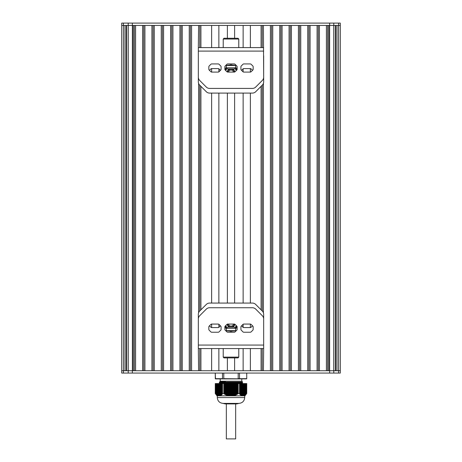 <?xml version="1.0" encoding="UTF-8"?>
<svg xmlns="http://www.w3.org/2000/svg" width="462" height="462" viewBox="0 0 462 462"><rect width="100%" height="100%" fill="white"/><g stroke="black" fill="none" stroke-linecap="round" stroke-linejoin="round"><path stroke-width="0.69" d="M215.269 383.564L215.252 393.48L217.001 395.813L217.92 395.813L215.286 393.497M215.286 383.564L222.47 383.564L222.47 393.497L222.482 383.564L223.787 383.564L223.816 393.497L223.787 383.564M215.488 383.564L215.535 393.803M222.47 393.497L222.176 394.323L221.852 394.196L221.91 394.606L221.5 394.542L221.125 395.305L220.801 395.12L220.772 395.547L220.449 395.345L220.507 395.709L218.353 395.761L218.335 383.564L218.324 395.813L217.92 395.813M221.142 394.929L221.142 383.564L221.206 395.241M223.816 383.564L238.184 383.564L238.184 393.497L238.184 383.564M240.794 395.241L240.875 383.564L244.277 383.564L244.08 395.813L241.857 395.813L241.551 395.345L241.141 395.495L241.199 395.12L240.794 395.241L240.875 383.564L239.53 383.564L239.518 393.48L239.53 383.564L238.213 383.564M241.21 395.137L241.21 383.564L241.141 395.495M241.562 395.362L241.562 383.564L241.493 395.709M241.909 395.541L241.926 383.564L241.926 395.813M242.261 395.726L242.273 383.564L242.273 395.813M242.614 395.79L242.608 383.564L242.51 395.813M242.966 395.813L242.966 383.564L242.925 395.813M243.312 395.813L243.312 383.564L243.278 395.813M243.676 395.813L243.676 383.564L243.659 395.795M244.011 383.564L244.023 395.813M244.277 383.564L246.465 383.564L246.402 393.907L246.731 393.48L246.731 383.564L246.714 393.497M246.465 393.803L246.714 383.564M246.748 383.564L246.748 393.48L244.999 395.813L244.08 395.813M223.787 393.48L222.482 393.48M239.518 393.48L238.213 393.48M238.184 393.497L235.984 394.941L233.223 395.813L228.28 395.749L225.317 394.606L223.816 393.497M245.328 383.564L245.397 394.854L244.358 395.553M245.674 383.564L245.674 394.623L245.761 383.564L245.686 394.698L246.044 394.323M244.727 395.495L244.727 383.564L244.698 395.345M245.062 383.564L245.074 395.241M240.858 394.929L239.824 394.323L239.53 393.497M240.523 383.564L240.442 394.941M240.176 383.564L240.09 394.606M239.824 383.564L239.743 394.23M246.379 383.564L246.125 394.23L246.125 383.564M245.674 394.623L245.426 383.564M219.727 395.813L219.727 383.564L219.739 395.726M219.386 395.79L219.386 383.564L219.49 395.813M218.422 383.564L218.347 395.813M217.706 395.749L217.637 383.564M217.359 395.547L217.273 383.564L217.302 395.345M217.007 395.305L216.938 383.564M216.661 395.016L216.574 383.564M215.904 394.196L215.973 383.564M222.257 394.23L222.176 383.564M221.91 394.606L221.824 383.564M221.558 394.941L221.477 383.564M220.859 395.495L220.772 383.564L220.79 395.137M220.507 395.709L220.426 383.564L220.438 395.362M216.239 394.536L216.326 383.564M243.578 383.564L243.653 395.813M233.223 395.813L241.857 395.813M231.97 383.564L232.143 395.813M219.034 395.813L219.034 383.564L219.075 395.813M220.143 395.813L228.777 395.813M229.065 395.813L229.389 395.813M232.611 395.813L232.935 395.813M229.857 395.813L230.03 383.564M218.688 395.813L218.688 383.564L218.722 395.813M231.433 383.564L231.433 395.813L231.266 383.564M230.734 383.564L230.734 395.813L230.567 383.564M231 403.395L223.123 403.395L225.167 403.904L236.833 403.904L238.877 403.395L231 403.395M244.71 395.813L244.71 397.563L217.29 397.563C217.637 401.108 219.583 403.049 223.123 403.395M242.642 382.08L241.793 381.231L220.207 381.231L219.814 381.629L225.583 381.479L223.816 382.109L219.34 382.351L219.335 382.934L242.642 382.08L242.03 382.657L242.666 383.235L235.372 383.564M219.34 382.94L219.97 383.529L242.03 382.657M219.34 382.351L219.97 381.762L225.583 381.479M223.816 382.109L242.504 382.109M241.793 381.231L241.793 378.898L215.483 378.898L215.252 373.065L215.269 378.667L222.482 378.667L222.482 373.065M223.845 378.898L238.155 378.898L238.213 373.065M246.5 378.898L223.787 378.667L223.787 373.065M215.5 378.898L222.655 378.898M239.518 373.065L239.518 378.667L238.213 378.667M246.748 378.667L246.731 373.065L246.748 378.667L239.518 378.667M329.649 373.065L329.649 370.732L340.292 370.732L340.292 25.433L132.351 25.433L133.258 25.433L133.258 370.732L132.351 370.732L329.649 370.732L328.742 370.732L328.742 25.433L329.649 25.433L329.649 23.1L121.708 23.1L121.708 370.732L132.351 370.732L132.351 373.065L340.292 373.065L340.292 23.1L329.649 23.1M336.989 370.732L336.989 25.433M335.683 370.732L335.683 25.433M335.337 370.732L335.337 25.433M327.575 370.732L327.575 25.433M326.409 370.732L326.409 25.433L319.409 25.433L319.409 370.732L326.409 370.732M318.243 370.732L318.243 25.433M317.076 370.732L317.076 25.433L310.077 25.433L310.077 370.732L317.076 370.732M308.911 370.732L308.911 25.433M307.744 370.732L307.744 25.433L300.745 25.433L300.745 370.732L307.744 370.732M299.578 370.732L299.578 25.433M298.412 370.732L298.412 25.433L291.412 25.433L291.412 370.732L298.412 370.732M290.246 370.732L290.246 25.433M289.079 370.732L289.079 25.433L282.08 25.433L282.08 370.732L289.079 370.732M280.913 370.732L280.913 25.433M279.747 370.732L279.747 25.433L272.747 25.433L272.747 370.732L279.747 370.732M271.581 370.732L271.581 25.433M198.337 345.068L263.663 345.068L263.663 319.005A4.666 4.666 0 0 0 262.295 315.702L255.7 309.107A4.666 4.666 0 0 0 252.396 307.738L209.604 307.738A4.666 4.666 0 0 0 206.3 309.107L199.705 315.702A4.666 4.666 0 0 0 198.337 319.005L198.337 348.567L263.663 348.567L263.415 370.732L270.414 370.732L270.414 25.433L263.415 25.433L263.663 77.16A4.666 4.666 0 0 1 262.295 80.463L255.7 87.058A4.666 4.666 0 0 1 252.396 88.427L209.604 88.427A4.666 4.666 0 0 1 206.3 87.058L199.705 80.463A4.666 4.666 0 0 1 198.337 77.16L198.337 47.598L263.663 47.598M263.415 312.838L263.415 83.327M262.249 370.732L262.249 348.567M262.249 310.99L262.249 85.175M262.249 47.598L262.249 25.433M250.364 370.732L250.364 348.567L250.369 370.732L261.082 370.732L261.082 348.567M261.082 309.823L261.082 86.342M261.082 47.598L261.082 25.433L250.369 25.433L250.369 47.598L250.364 25.433M250.369 327.57L250.369 324.076L250.364 327.57M250.369 303.072L250.369 93.093L250.364 303.072M250.369 72.095L250.369 68.595L250.364 72.095M243.133 370.732L243.133 348.567M243.133 327.367L243.133 324.278M243.133 303.072L243.133 93.093M243.133 71.893L243.133 68.798M243.133 47.598L243.133 25.433M234.615 370.732L234.615 357.9M234.615 303.072L234.615 93.093M234.615 38.265L234.615 25.433M227.385 370.732L227.385 357.9M227.385 303.072L227.385 93.093M227.385 38.265L227.385 25.433M218.867 370.732L218.867 348.567M218.867 327.367L218.867 324.272M218.867 303.072L218.867 93.093M218.867 71.893L218.867 68.803M218.867 47.598L218.867 25.433M211.636 370.732L211.636 348.567L211.631 370.732L200.918 370.732L200.918 348.567M211.636 327.57L211.636 324.076L211.631 327.57M211.636 303.072L211.636 93.093L211.631 303.072M211.636 72.095L211.636 68.595L211.631 72.095M211.636 47.598L211.636 25.433L211.631 47.598M200.918 47.598L200.918 25.433L211.631 25.433M200.918 309.823L200.918 86.342M199.751 370.732L199.751 348.567M199.751 310.99L199.751 85.175M199.751 47.598L199.751 25.433M198.337 47.598L198.585 25.433L191.586 25.433L191.586 370.732L198.585 370.732L198.337 348.567M198.585 312.838L198.585 83.327M190.419 370.732L190.419 25.433M189.253 370.732L189.253 25.433L182.253 25.433L182.253 370.732L189.253 370.732M181.087 370.732L181.087 25.433M179.92 370.732L179.92 25.433L172.921 25.433L172.921 370.732L179.92 370.732M171.754 370.732L171.754 25.433M170.588 370.732L170.588 25.433L163.588 25.433L163.588 370.732L170.588 370.732M162.422 370.732L162.422 25.433M161.255 370.732L161.255 25.433L154.256 25.433L154.256 370.732L161.255 370.732M153.089 370.732L153.089 25.433M151.923 370.732L151.923 25.433L144.924 25.433L144.924 370.732L151.923 370.732M143.757 370.732L143.757 25.433M142.591 370.732L142.591 25.433L135.591 25.433L135.591 370.732L142.591 370.732M134.425 370.732L134.425 25.433M126.663 370.732L126.663 25.433M126.317 370.732L126.317 25.433M125.011 370.732L125.011 25.433M132.351 23.1L132.351 25.433L121.708 25.433L121.714 370.732L121.708 25.433M121.708 373.065L121.708 370.732L121.708 373.065L132.351 373.065M234.777 403.904L226.334 403.904L226.334 438.9L227.223 438.9M235.666 403.904L235.666 438.9L226.334 438.9M235.077 324.411A1.167 1.167 0 0 0 234.251 324.07L227.754 324.07A1.167 1.167 0 0 0 226.929 324.411L225.219 326.12A1.167 1.167 0 0 0 224.879 326.946L224.879 329.36A1.167 1.167 0 0 0 225.219 330.186L226.929 331.895A1.167 1.167 0 0 0 227.754 332.236L234.251 332.236A1.167 1.167 0 0 0 235.077 331.895L236.787 330.186A1.167 1.167 0 0 0 237.127 329.36L237.127 326.946A1.167 1.167 0 0 0 236.787 326.12L235.077 324.411M219.034 324.411A1.167 1.167 0 0 0 218.214 324.07L211.712 324.07A1.167 1.167 0 0 0 210.886 324.411L209.182 326.12A1.167 1.167 0 0 0 208.836 326.946L208.836 329.36A1.167 1.167 0 0 0 209.182 330.186L210.886 331.895A1.167 1.167 0 0 0 211.712 332.236L218.214 332.236A1.167 1.167 0 0 0 219.034 331.895L220.744 330.186A1.167 1.167 0 0 0 221.084 329.36L221.084 326.946A1.167 1.167 0 0 0 220.744 326.12L219.034 324.411M251.114 324.411A1.167 1.167 0 0 0 250.294 324.07L243.792 324.07A1.167 1.167 0 0 0 242.966 324.411L241.262 326.12A1.167 1.167 0 0 0 240.916 326.946L240.916 329.36A1.167 1.167 0 0 0 241.262 330.186L242.966 331.895A1.167 1.167 0 0 0 243.792 332.236L250.294 332.236A1.167 1.167 0 0 0 251.114 331.895L252.824 330.186A1.167 1.167 0 0 0 253.164 329.36L253.164 326.946A1.167 1.167 0 0 0 252.824 326.12L251.114 324.411M215.332 348.567L246.668 348.567M263.663 345.068L263.663 348.567M235.666 328.707A6.999 6.999 0 0 0 237.127 326.877M224.879 326.877A6.999 6.999 0 0 0 226.334 328.701M234.448 324.087A3.5 3.5 0 0 1 227.552 324.087A3.5 3.5 0 0 0 234.448 324.087M228.442 324.07A2.628 2.628 0 0 0 233.558 324.07M234.863 324.243A3.939 3.939 0 0 1 232.363 327.183M229.643 327.183A3.939 3.939 0 0 1 227.137 324.243M225.727 325.612A5.688 5.688 0 0 0 227.079 327.604M234.921 327.604A5.688 5.688 0 0 0 236.278 325.612M225.317 326.028L225.317 326.773L226.963 327.72M235.043 327.72L236.688 326.773L236.688 326.028M226.334 328.349L227.5 327.183L234.5 327.183L235.666 328.349L226.334 328.349L226.334 330.659M224.001 357.9L223.221 357.12L238.779 357.12L237.999 357.9L224.001 357.9M238.779 348.567L238.779 357.12M235.666 357.9L235.043 357.9M236.249 330.659L225.751 330.659M225.693 330.659L236.313 330.659M231 332.236L231 331.237L236.226 330.746M225.779 330.746L231 331.237M220.443 325.82L219.034 327.229A1.167 1.167 0 0 1 218.214 327.57L211.712 327.57A1.167 1.167 0 0 1 210.886 327.229L209.482 325.82M252.523 325.82L251.114 327.229A1.167 1.167 0 0 1 250.294 327.57L243.792 327.57A1.167 1.167 0 0 1 242.966 327.229L241.562 325.82M263.663 340.402L263.663 314.339A4.666 4.666 0 0 0 262.295 311.036L255.7 304.441A4.666 4.666 0 0 0 252.396 303.072L209.604 303.072A4.666 4.666 0 0 0 206.3 304.441L199.705 311.036A4.666 4.666 0 0 0 198.337 314.339L198.337 340.402M226.923 71.754A1.167 1.167 0 0 0 227.749 72.095L234.246 72.095A1.167 1.167 0 0 0 235.071 71.754L236.781 70.045A1.167 1.167 0 0 0 237.122 69.219L237.122 66.805A1.167 1.167 0 0 0 236.781 65.979L235.071 64.27A1.167 1.167 0 0 0 234.246 63.929L227.749 63.929A1.167 1.167 0 0 0 226.923 64.27L225.213 65.979A1.167 1.167 0 0 0 224.873 66.805L224.873 69.219A1.167 1.167 0 0 0 225.213 70.045L226.923 71.754M242.966 71.754A1.167 1.167 0 0 0 243.786 72.095L250.288 72.095A1.167 1.167 0 0 0 251.114 71.754L252.818 70.045A1.167 1.167 0 0 0 253.164 69.219L253.164 66.805A1.167 1.167 0 0 0 252.818 65.979L251.114 64.27A1.167 1.167 0 0 0 250.288 63.929L243.786 63.929A1.167 1.167 0 0 0 242.966 64.27L241.256 65.979A1.167 1.167 0 0 0 240.916 66.805L240.916 69.219A1.167 1.167 0 0 0 241.256 70.045L242.966 71.754M210.886 71.754A1.167 1.167 0 0 0 211.706 72.095L218.208 72.095A1.167 1.167 0 0 0 219.034 71.754L220.738 70.045A1.167 1.167 0 0 0 221.084 69.219L221.084 66.805A1.167 1.167 0 0 0 220.738 65.979L219.034 64.27A1.167 1.167 0 0 0 218.208 63.929L211.706 63.929A1.167 1.167 0 0 0 210.886 64.27L209.176 65.979A1.167 1.167 0 0 0 208.836 66.805L208.836 69.219A1.167 1.167 0 0 0 209.176 70.045L210.886 71.754M246.668 47.598L215.332 47.598M226.334 67.458A6.999 6.999 0 0 0 224.873 69.288M237.122 69.288A6.999 6.999 0 0 0 235.666 67.464M227.552 72.078A3.5 3.5 0 0 1 234.448 72.078A3.5 3.5 0 0 0 227.552 72.078M233.558 72.095A2.628 2.628 0 0 0 228.442 72.095M227.137 71.922A3.939 3.939 0 0 1 229.637 68.982M232.357 68.982A3.939 3.939 0 0 1 234.863 71.922M236.273 70.553A5.688 5.688 0 0 0 234.921 68.561M227.079 68.561A5.688 5.688 0 0 0 225.722 70.553M236.683 70.143L236.683 69.392L235.037 68.445M226.958 68.445L225.312 69.392L225.312 70.143M235.666 67.816L234.5 68.982L227.5 68.982L226.334 67.816L235.666 67.816L235.666 65.506M237.999 38.265L238.779 39.045L223.221 39.045L224.001 38.265L237.999 38.265M223.221 47.598L223.221 39.045M225.751 65.506L236.249 65.506M236.307 65.506L225.687 65.506M231 63.929L231 64.934L225.774 65.419M236.221 65.419L231 64.934M241.557 70.345L242.966 68.936A1.167 1.167 0 0 1 243.786 68.595L250.288 68.595A1.167 1.167 0 0 1 251.114 68.936L252.518 70.345M209.477 70.345L210.886 68.936A1.167 1.167 0 0 1 211.706 68.595L218.208 68.595A1.167 1.167 0 0 1 219.034 68.936L220.438 70.345M198.337 55.763L198.337 81.826A4.666 4.666 0 0 0 199.705 85.129L206.3 91.724A4.666 4.666 0 0 0 209.604 93.093L252.396 93.093A4.666 4.666 0 0 0 255.7 91.724L262.295 85.129A4.666 4.666 0 0 0 263.663 81.826L263.663 55.763M232.317 383.564L232.317 395.813M232.484 383.564L232.484 395.813M233.015 383.564L233.015 395.813M232.831 383.564L232.831 395.697M231.618 383.564L231.618 395.813M231.78 383.564L231.78 395.813M232.132 383.564L232.132 395.795M233.72 383.564L233.72 395.749M233.529 383.564L233.529 395.553M230.919 383.564L230.919 395.813M231.081 383.564L231.081 395.813M232.669 383.564L232.669 395.726M234.419 383.564L234.419 395.547M234.234 383.564L234.234 395.368M233.368 383.564L233.368 395.593M230.22 383.564L230.22 395.813M230.382 383.564L230.382 395.813M235.118 383.564L235.118 395.305M234.933 383.564L234.933 395.137M234.067 383.564L234.067 395.414M229.516 383.564L229.516 395.813M229.683 383.564L229.683 395.813M235.816 383.564L235.816 395.016M235.632 383.564L235.632 394.86M234.765 383.564L234.765 395.195M228.817 383.564L228.817 395.813M228.985 383.564L228.985 395.813M229.331 383.564L229.331 395.726M236.515 383.564L236.515 394.687M236.33 383.564L236.33 394.548M235.47 383.564L235.47 394.929M228.632 383.564L228.632 395.593M229.868 383.564L229.868 395.795M237.22 383.564L237.22 394.323M237.029 383.564L237.029 394.196M236.169 383.564L236.169 394.623M228.118 383.564L228.118 395.709M228.28 383.564L228.28 395.749M229.169 383.564L229.169 395.697M237.895 383.564L237.895 393.907M237.734 383.564L237.734 393.809M236.867 383.564L236.867 394.282M227.419 383.564L227.419 395.495M227.581 383.564L227.581 395.547M227.933 383.564L227.933 395.414M228.471 383.564L228.471 395.553M237.566 383.564L237.566 393.901M226.721 383.564L226.721 395.241M226.882 383.564L226.882 395.305M227.235 383.564L227.235 395.195M227.766 383.564L227.766 395.368M226.016 383.564L226.016 394.941M226.184 383.564L226.184 395.016M226.53 383.564L226.53 394.929M227.067 383.564L227.067 395.137M225.317 383.564L225.317 394.606M225.485 383.564L225.485 394.687M225.831 383.564L225.831 394.623M226.368 383.564L226.368 394.86M225.133 383.564L225.133 394.282M225.67 383.564L225.67 394.548M223.926 383.564L223.926 393.774M224.971 383.564L224.971 394.196M224.78 383.564L224.78 394.323M224.619 383.564L224.619 394.23M224.434 383.564L224.434 393.901M224.266 383.564L224.266 393.809M224.105 383.564L224.105 393.907M238.074 383.564L238.074 393.774M237.381 383.564L237.381 394.23M236.683 383.564L236.683 394.606M235.984 383.564L235.984 394.941M235.279 383.564L235.279 395.241M234.581 383.564L234.581 395.495M233.882 383.564L233.882 395.709M233.183 383.564L233.183 395.813M243.324 383.564L243.324 395.813M244.358 383.564L244.375 395.709M242.977 383.564L242.977 395.813M243.924 383.564L243.924 395.726M242.625 383.564L242.625 395.813M243.226 383.564L243.226 395.813M244.629 383.564L244.629 395.414M242.879 383.564L242.879 395.813M245.409 383.564L245.409 394.843L245.414 383.564M244.976 383.564L244.976 395.195M242.527 383.564L242.527 395.795M246.107 383.564L246.107 394.184L246.113 383.564M242.175 383.564L242.175 395.697M246.027 383.564L246.027 394.282M241.828 383.564L241.828 395.553M241.476 383.564L241.476 395.368M241.129 383.564L241.129 395.137M240.511 383.564L240.511 394.565L240.511 383.564M240.777 383.564L240.777 394.86M240.165 394.248L240.165 383.564L240.159 394.219M240.425 383.564L240.425 394.548M240.078 383.564L240.078 394.196M239.726 383.564L239.726 393.809M246.512 383.564L246.512 393.774M245.772 383.564L245.772 394.606M220.091 395.541L220.091 383.564L220.074 395.813M219.825 383.564L219.825 395.697M219.375 383.564L219.375 395.813M219.473 383.564L219.473 395.795M220.172 383.564L220.172 395.553M219.023 383.564L219.023 395.813M219.121 383.564L219.121 395.813M220.524 383.564L220.524 395.368M218.676 383.564L218.676 395.813M218.774 383.564L218.774 395.813M220.871 383.564L220.871 395.137M221.223 383.564L221.223 394.86M217.989 383.564L217.977 395.813M218.076 383.564L218.076 395.726M221.575 383.564L221.575 394.548M217.723 383.564L217.723 395.593M221.922 383.564L221.922 394.196M221.489 383.564L221.489 394.565L221.489 383.564M222.274 383.564L222.274 393.809M221.835 394.248L221.835 383.564L221.841 394.219M217.371 383.564L217.371 395.414M217.025 383.564L217.025 395.195M216.672 383.564L216.672 394.929M216.228 383.564L216.228 394.606M216.591 383.564L216.591 394.843L216.586 383.564M215.893 383.564L215.893 394.184L215.887 383.564M215.875 383.564L215.875 394.23M215.621 383.564L215.621 393.901M340.286 370.732L340.286 25.433M338.588 373.065L338.582 23.1M333.743 370.732L333.743 25.433M329.62 370.732L329.62 25.433M132.38 370.732L132.38 25.433M128.257 370.732L128.257 25.433M123.418 373.065L123.412 23.1M128.217 23.1L128.217 25.433M333.783 23.1L333.783 25.433M333.783 373.065L333.783 370.732M128.217 373.065L128.217 370.732M263.663 51.097L198.337 51.097M243.665 383.564L243.665 395.778M244.716 383.564L244.716 395.351M242.261 383.564L242.261 395.697M241.915 383.564L241.915 395.564M241.562 383.564L241.562 395.385M241.216 383.564L241.216 395.16M240.864 383.564L240.864 394.894M219.739 383.564L219.739 395.697M220.085 383.564L220.085 395.564M220.438 383.564L220.438 395.385M220.784 383.564L220.784 395.16M221.136 383.564L221.136 394.894M218.335 383.564L218.335 395.778M217.284 383.564L217.284 395.351M244.71 397.563C244.363 401.108 242.417 403.049 238.877 403.395M217.29 395.813L217.29 397.563M242.66 383.229L242.666 383.564M220.207 381.231L220.207 378.898M235.666 328.349L235.666 330.659M223.221 348.567L223.221 357.12M226.334 67.816L226.334 65.506M238.779 47.598L238.779 39.045"/></g></svg>
